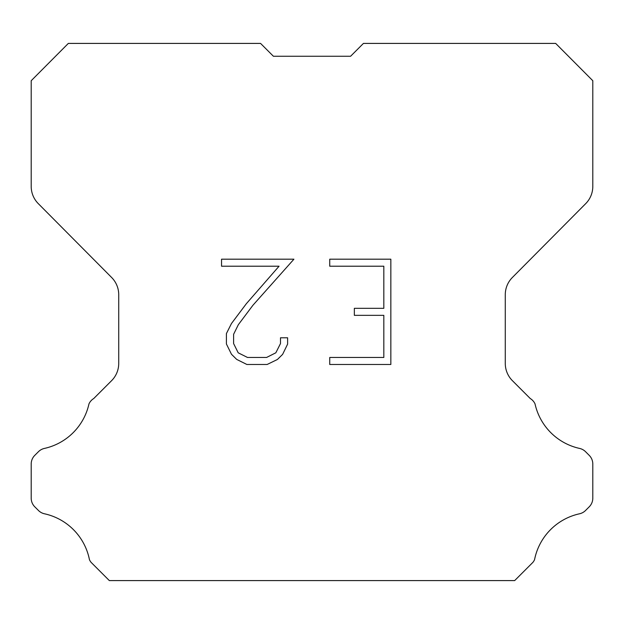 <?xml version="1.0" encoding="UTF-8"?>
<svg xmlns="http://www.w3.org/2000/svg" width="624" height="624" viewBox="0 0 624 624"><rect width="100%" height="100%" fill="white"/><g stroke="black" fill="none" stroke-linecap="round" stroke-linejoin="round"><path stroke-width="0.94" d="M383.822 357.466L383.822 315.346L354.346 315.346L354.346 308.326L383.822 308.326L383.822 266.214L329.737 266.214L329.737 259.194L390.842 259.194L390.842 364.486L329.737 364.486L329.737 357.466L383.822 357.466M287.617 337.787L287.617 344.097L282.617 354.377L277.407 359.486L267.127 364.486L246.901 364.486L236.691 359.408L231.481 354.268L226.411 343.988L226.411 333.567L231.481 323.497L246.355 303.693L279.053 266.214L221.543 266.214L221.543 259.194L293.927 259.194L252.938 305.245L238.337 324.698L233.602 334.308L233.602 343.551L238.196 352.81L247.517 357.466L266.573 357.466L275.831 352.794L280.488 343.551L280.488 337.787L287.617 337.787M273.406 56.254L260.559 43.407L68.336 43.407L31.2 80.714L31.2 186.428A24.414 24.414 0 0 0 38.29 203.635L111.634 277.493A24.414 24.414 0 0 1 118.724 294.692L118.724 363.433A24.414 24.414 0 0 1 111.571 380.695L93.74 398.533A12.207 12.207 0 0 0 88.975 403.884A58.601 58.601 0 0 1 44.429 448.422A12.207 12.207 0 0 0 38.438 451.706L34.772 455.372A12.207 12.207 0 0 0 31.2 463.999L31.2 498.17A12.207 12.207 0 0 0 34.772 506.805L38.782 510.806A12.207 12.207 0 0 0 44.725 513.841A58.601 58.601 0 0 1 89.443 559.666A11.762 11.762 0 0 0 91.127 562.388L109.333 580.593L514.667 580.593L532.873 562.388A11.762 11.762 0 0 0 534.557 559.666A58.601 58.601 0 0 1 579.275 513.841A12.207 12.207 0 0 0 585.218 510.806L589.228 506.805A12.207 12.207 0 0 0 592.8 498.17L592.8 463.999A12.207 12.207 0 0 0 589.228 455.372L585.562 451.706A12.207 12.207 0 0 0 579.571 448.422A58.601 58.601 0 0 1 535.025 403.884A12.207 12.207 0 0 0 530.26 398.533L512.429 380.695A24.414 24.414 0 0 1 505.276 363.433L505.276 294.692A24.414 24.414 0 0 1 512.366 277.493L585.71 203.635A24.414 24.414 0 0 0 592.8 186.428L592.8 80.714L555.664 43.407L363.441 43.407L350.594 56.254L273.406 56.254"/></g></svg>
